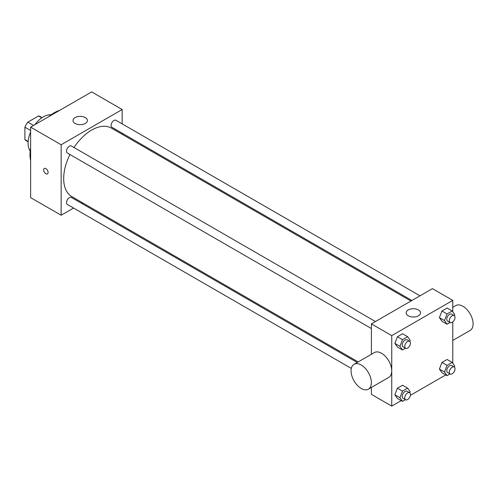 <?xml version="1.0" encoding="UTF-8"?>
<svg xmlns="http://www.w3.org/2000/svg" width="498" height="498" viewBox="0 0 498 498"><rect width="100%" height="100%" fill="white"/><g stroke="black" fill="none" stroke-linecap="round" stroke-linejoin="round"><path stroke-width="0.75" d="M33.534 125.452L27.813 122.153L38.52 115.972A13.925 8.043 120 0 1 40.126 116.544L42.056 117.659M28.162 141.438L24.9 139.558A13.925 8.043 120 0 0 26.201 140.666L28.131 141.781M24.9 139.558L24.9 127.195A13.925 8.043 120 0 1 27.813 122.153M30.621 130.501L24.9 127.195M41.776 117.852L38.52 115.972M30.185 151A21.576 12.456 -60 0 1 30.621 132.082M34.904 124.662A21.576 12.456 -60 0 1 51.07 114.826M30.621 160.655A34.169 19.727 -60 0 1 30.621 147.943M48.642 116.731A34.169 19.727 -60 0 1 59.654 110.375M73.573 208.052L61.142 215.229L30.621 197.613L30.621 127.133L91.657 91.9L122.172 109.516L122.172 123.878M82.612 202.835L81.66 203.383M371.396 328.549L67.355 153.011A4.04 2.334 -60 0 1 67.355 148.342A4.04 2.334 -60 0 1 71.401 146.014L375.436 321.546M351.327 368.408L67.355 204.46A4.04 2.334 -60 0 1 67.355 199.791A4.04 2.334 -60 0 1 71.401 197.457L357.215 362.476M122.172 133.215L122.172 134.311M61.142 215.229L61.142 144.756L122.172 109.516M411.908 300.493L111.913 127.289A4.04 2.334 -60 0 1 111.913 122.62A4.04 2.334 -60 0 1 115.953 120.286L419.995 295.824M358.168 361.922L71.874 196.635A39.56 22.84 -60 0 1 69.957 154.511M74.003 147.514A39.56 22.84 -60 0 1 111.434 128.111L410.956 301.041M44.31 168.455A3.15 1.818 -120 0 0 43.824 170.976A3.15 1.818 -120 0 0 45.884 173.752A3.15 1.818 60 0 1 43.824 170.982A3.15 1.818 60 0 1 44.31 168.461A3.15 1.818 60 0 1 47.453 170.272A3.15 1.818 60 0 1 47.453 173.908A3.15 1.818 60 0 1 45.878 173.752A3.15 1.818 -120 0 0 47.453 173.908M61.142 144.756L30.621 127.133M85.301 117.59A7.19 4.152 180 0 1 87.405 120.528A7.19 4.152 180 0 1 80.215 124.681A7.19 4.152 180 0 1 73.019 120.528A7.19 4.152 180 0 1 77.458 116.694A7.19 4.152 180 0 1 85.301 117.59M401.201 400.641L391.739 406.1L371.396 394.354L371.396 387.444M371.396 354.283L371.396 323.881L432.432 288.641L452.775 300.387L452.775 311.804M445.754 374.919L410.402 395.331M441.969 321.285L439.398 317.624L441.969 311.001L447.104 308.038L441.969 311.001L439.398 317.624L441.969 321.285L447.055 324.217L444.484 320.563L447.055 313.939L452.19 310.976L454.761 314.63L454.357 315.676M397.41 398.456L394.839 394.796L397.41 388.179L402.552 385.209L397.41 388.179L394.839 394.796L397.41 398.456L402.496 401.388L399.931 397.734L402.496 391.111L407.638 388.147L410.209 391.802L409.798 392.847M452.775 321.938L452.775 363.254M391.739 406.1L391.739 335.627L452.775 300.387M441.969 372.728L439.398 369.074L441.969 362.451L447.104 359.488L441.969 362.451L439.398 369.074L441.969 372.728L447.055 375.666L444.484 372.012L447.055 365.389L452.19 362.42L454.761 366.08L454.357 367.126M397.41 347.006L394.839 343.352L397.41 336.729L402.552 333.76L397.41 336.729L394.839 343.352L397.41 347.006L402.496 349.945L399.931 346.284L402.496 339.667L407.638 336.698L410.209 340.352L409.798 341.404M391.739 335.627L371.396 323.881M408.273 315.807A7.19 4.152 180 0 1 406.163 312.869A7.19 4.152 180 0 1 413.359 308.716A7.19 4.152 180 0 1 420.549 312.869A7.19 4.152 180 0 1 416.11 316.703A7.19 4.152 180 0 1 408.273 315.807M354.047 364.306L374.39 352.559A14.355 8.292 60 0 1 385.452 356.406A14.355 8.292 60 0 1 391.721 370.854A14.355 8.292 60 0 1 388.745 377.422L368.402 389.168A14.355 8.292 60 0 1 354.047 380.883A14.355 8.292 60 0 1 354.047 364.306A14.355 8.292 60 0 1 365.109 368.153A14.355 8.292 60 0 1 371.377 382.601A14.355 8.292 60 0 1 368.402 389.168M452.775 340.458L470.124 330.442A14.355 8.292 -120 0 0 470.124 313.865A14.355 8.292 -120 0 0 455.77 305.573L452.775 307.303M405.478 348.22L402.496 349.945M409.63 341.286L407.09 339.817A4.04 2.334 120 0 0 403.971 340.9A4.04 2.334 120 0 0 402.21 344.971A4.04 2.334 120 0 0 403.044 346.82L405.59 348.289A4.04 2.334 120 0 0 409.63 345.954A4.04 2.334 120 0 0 409.63 341.286A4.04 2.334 120 0 0 406.517 342.369A4.04 2.334 120 0 0 404.75 346.44A4.04 2.334 120 0 0 405.59 348.289M399.931 346.284L394.839 343.352M402.496 339.667L397.41 336.729M407.638 336.698L402.552 333.76M450.03 322.499L447.055 324.217M454.188 315.564L451.642 314.095A4.04 2.334 120 0 0 448.53 315.178A4.04 2.334 120 0 0 446.762 319.249A4.04 2.334 120 0 0 447.602 321.098L450.142 322.567A4.04 2.334 120 0 0 454.188 320.233A4.04 2.334 120 0 0 454.188 315.564A4.04 2.334 120 0 0 451.07 316.647A4.04 2.334 120 0 0 449.308 320.712A4.04 2.334 120 0 0 450.142 322.567M444.484 320.563L439.398 317.624M447.055 313.939L441.969 311.001M452.19 310.976L447.104 308.038M405.478 399.67L402.496 401.388M409.63 392.735L407.09 391.266A4.04 2.334 120 0 0 403.971 392.349A4.04 2.334 120 0 0 402.21 396.42A4.04 2.334 120 0 0 403.044 398.269L405.59 399.738A4.04 2.334 120 0 0 409.63 397.404A4.04 2.334 120 0 0 409.63 392.735A4.04 2.334 120 0 0 406.517 393.818A4.04 2.334 120 0 0 404.75 397.883A4.04 2.334 120 0 0 405.59 399.738M399.931 397.734L394.839 394.796M402.496 391.111L397.41 388.179M407.638 388.147L402.552 385.209M450.03 373.948L447.055 375.666M454.188 367.014L451.642 365.544A4.04 2.334 120 0 0 448.53 366.628A4.04 2.334 120 0 0 446.762 370.693A4.04 2.334 120 0 0 447.602 372.548L450.142 374.01A4.04 2.334 120 0 0 454.188 371.676A4.04 2.334 120 0 0 454.188 367.014A4.04 2.334 120 0 0 451.07 368.097A4.04 2.334 120 0 0 449.308 372.162A4.04 2.334 120 0 0 450.142 374.01M444.484 372.012L439.398 369.074M447.055 365.389L441.969 362.451M452.19 362.42L447.104 359.488"/></g></svg>
